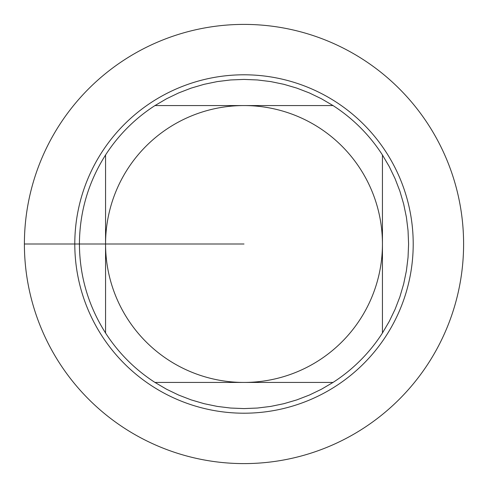 <?xml version="1.0" encoding="UTF-8"?>
<svg xmlns="http://www.w3.org/2000/svg" width="488" height="488" viewBox="0 0 488 488"><rect width="100%" height="100%" fill="white"/><g stroke="black" fill="none" stroke-linecap="round" stroke-linejoin="round"><path stroke-width="0.73" d="M333.017 105.561L154.983 105.561L333.017 105.561L321.433 98.759L309.331 92.927L296.796 88.102L283.906 84.32L270.755 81.594L257.42 79.959L244 79.41L230.58 79.959L217.245 81.594L204.094 84.32L191.204 88.102L178.669 92.927L166.567 98.759L154.983 105.561A164.59 164.59 0 0 0 105.561 154.983L105.561 333.017L105.561 154.983C88.352 182.158 79.636 211.835 79.41 244C79.636 276.165 88.352 305.842 105.561 333.017A164.59 164.59 0 0 0 154.983 382.44L333.017 382.44L154.983 382.44L166.567 389.241L178.669 395.073L191.204 399.898L204.094 403.68L217.245 406.406L230.58 408.041L244 408.59L257.42 408.041L270.755 406.406L283.906 403.68L296.796 399.898L309.331 395.073L321.433 389.241L333.017 382.44A164.59 164.59 0 0 0 382.44 333.017L382.44 154.983L382.44 333.017L389.241 321.433L395.073 309.331L399.898 296.796L403.68 283.906L406.406 270.755L408.041 257.42L408.59 244L408.041 230.58L406.406 217.245L403.68 204.094L399.898 191.204L395.073 178.669L389.241 166.567L382.44 154.983A164.59 164.59 0 0 0 333.017 105.561M105.561 244A138.439 138.439 0 0 1 244 105.561A138.439 138.439 0 0 1 382.44 244A138.439 138.439 0 0 1 244 382.44A138.439 138.439 0 0 1 105.561 244M244 24.4A219.6 219.6 0 0 1 463.6 244A219.6 219.6 0 0 1 244 463.6A219.6 219.6 0 0 1 24.4 244A219.6 219.6 0 0 1 244 24.4A219.6 219.6 0 0 1 434.18 353.8A219.6 219.6 0 0 1 53.82 353.8A219.6 219.6 0 0 1 244 24.4M74.792 244A169.208 169.208 0 0 1 244 74.792A169.208 169.208 0 0 1 413.208 244A169.208 169.208 0 0 1 244 413.208A169.208 169.208 0 0 1 74.792 244A169.208 169.208 0 0 1 244 74.792A169.208 169.208 0 0 1 413.208 244A169.208 169.208 0 0 1 244 413.208A169.208 169.208 0 0 1 74.792 244M244 244L24.4 244L244 244"/></g></svg>

